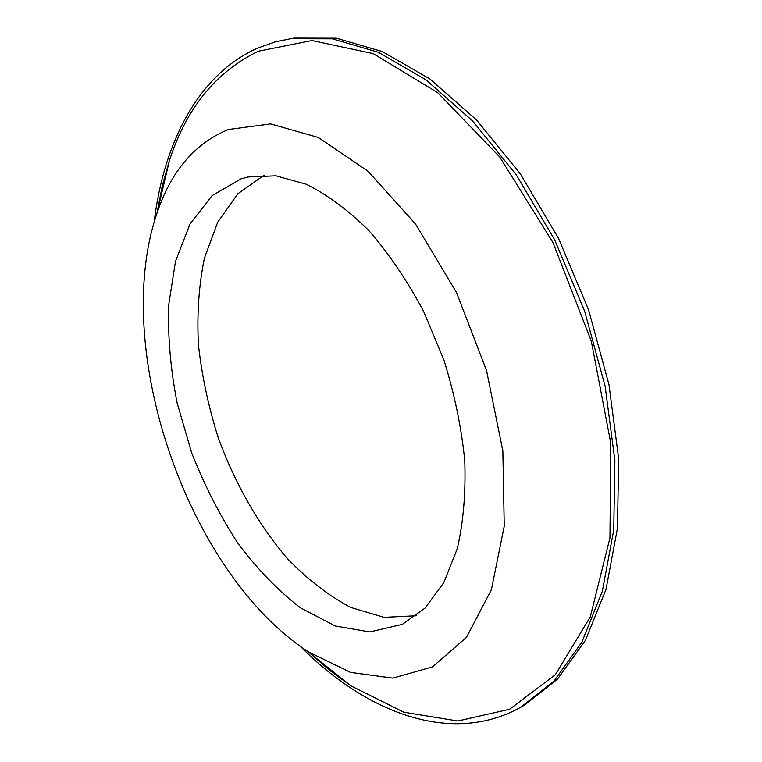 <?xml version="1.0" encoding="UTF-8"?>
<svg xmlns="http://www.w3.org/2000/svg" width="762" height="762" viewBox="0 0 762 762"><rect width="100%" height="100%" fill="white"/><g stroke="black" fill="none" stroke-linecap="round" stroke-linejoin="round"><path stroke-width="1.14" d="M264.214 175.146L237.801 193.805L217.713 222.18L204.406 258.156C198.872 285.169 196.872 313.992 198.406 344.634C201.854 375.714 208.445 406.708 218.199 437.588C234.82 483.203 258.556 524.989 287.407 558.613C307.448 579.358 328.546 595.627 350.71 607.428L384.019 617.353L416.319 615.753M241.078 178.832L212.112 195.615L190.052 223.923L175.517 261.28L168.659 305.162C167.764 336.814 170.593 369.427 177.136 403.003L191.576 452.58C204.216 484.889 219.57 514.979 237.63 542.82C256.985 568.833 277.959 590.521 300.552 607.895L335.261 625.993L369.913 631.955L402.422 624.326L425.148 608L443.827 582.606L457.276 548.707C463.372 522.246 465.868 492.871 464.753 460.591C461.42 427.282 454.438 393.659 443.798 359.712L423.501 311.134C407.222 280.654 389.03 253.832 368.941 230.676C348.253 210.198 327.374 194.72 306.314 184.261L275.949 175.803L247.993 176.975L241.078 178.832M300.495 646.462C366.236 712.889 451.447 745.893 520.741 707.26L524.256 705.279L557.632 678.999L585.492 640.185L606 589.417L617.477 528.133L618.677 458.772L608.981 384.658L588.55 309.734L558.413 238.163L520.322 173.85L476.583 120.005L429.739 78.857L382.286 51.549L336.413 38.195L293.932 38.1L275.606 41.729L257.537 48.12C198.225 74.524 163.516 143.151 154.105 222.428M520.741 707.26L554.079 680.99L581.882 642.156L602.323 591.331L613.743 529.952L614.886 460.458L605.123 386.191L584.625 311.096L554.422 239.344L516.293 174.869L472.526 120.882L425.672 79.619L378.228 52.226L332.394 38.824L289.951 38.71M308.905 652.329L329.527 670.246L350.92 685.857L403.803 712.203L457.772 721.014L509.616 709.26L555.317 674.722L590.283 616.887L609.952 537.886L610.781 443.16L591.322 341.224L552.936 242.468L499.739 157.001L437.683 92.64L373.209 53.607L312.01 40.519L258.328 51.206C216.037 71.733 186.423 108.109 169.497 160.325L162.287 185.804L157.105 212.627M228.295 129.511C194.586 143.542 170.783 171.555 156.886 213.55C110.614 349.406 187.928 573.367 308.162 651.739L350.501 672.398L392.83 678.132L432.511 666.874L466.458 637.356L491.385 589.75L504.244 526.161L502.863 450.971L486.547 370.57L456.476 292.484L415.576 224.066L368.008 171.212L318.297 137.465L270.634 123.901L228.295 129.511M308.162 651.739L350.92 685.857M156.886 213.55L169.497 160.325"/></g></svg>
